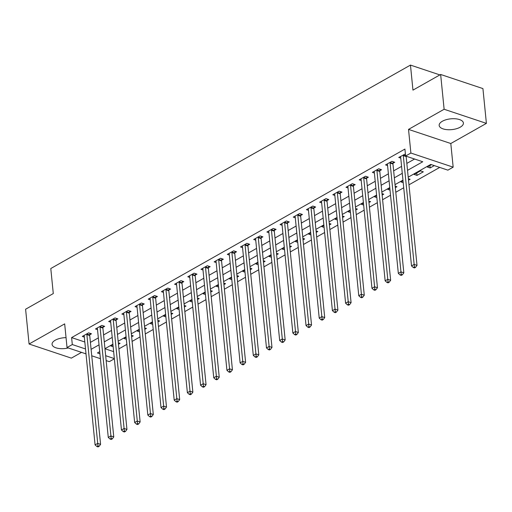 <?xml version="1.0" encoding="UTF-8"?>
<svg xmlns="http://www.w3.org/2000/svg" width="512" height="512" viewBox="0 0 512 512"><rect width="100%" height="100%" fill="white"/><g stroke="black" fill="none" stroke-linecap="round" stroke-linejoin="round"><path stroke-width="0.77" d="M66.042 337.645A12.179 5.414 174.3 0 0 55.277 340.192A12.179 5.414 174.3 0 0 52.07 344.378A12.179 5.414 174.3 0 0 68.301 347.955M460.198 127.2A12.179 5.414 174.3 0 0 463.405 123.014A12.179 5.414 174.3 0 0 455.45 118.784A12.179 5.414 174.3 0 0 442.374 121.248A12.179 5.414 174.3 0 0 439.168 125.434A12.179 5.414 174.3 0 0 447.117 129.664A12.179 5.414 174.3 0 0 460.198 127.2M114.355 358.803L109.312 361.651L106.15 360.595M439.878 74.912L410.464 65.088L50.79 268.525L53.286 293.568L25.6 309.229L29.075 344.013L71.354 358.131L81.53 352.378M410.464 65.088L412.96 90.131L440.646 74.47L482.925 88.589L486.4 123.379L444.122 109.261L408.525 129.395L410.886 153.043L453.165 167.162L447.891 170.15L430.746 164.422L408.205 177.171M408.525 129.395L450.803 143.514L486.4 123.379M450.803 143.514L453.165 167.162M118.912 348.87L126.842 344.384M132.096 341.414L140.026 336.928M145.28 333.958L153.21 329.472M158.464 326.502L166.4 322.016M171.648 319.046L179.584 314.554M184.832 311.584L192.768 307.098M198.016 304.128L205.952 299.642M211.2 296.672L219.136 292.186M224.384 289.216L232.32 284.73M237.568 281.76L245.504 277.267M250.752 274.298L258.688 269.811M263.942 266.842L271.872 262.355M277.126 259.386L285.056 254.899M290.31 251.93L298.24 247.443M303.494 244.467L311.424 239.981M316.678 237.011L324.614 232.525M329.862 229.555L337.798 225.069M343.046 222.099L350.982 217.613M356.23 214.643L364.166 210.15M369.414 207.181L377.35 202.694M382.598 199.725L390.534 195.238M395.782 192.269L403.718 187.782M408.966 184.813L439.718 167.418M440.646 74.47L444.122 109.261M104.966 348.736L113.638 351.629M431.437 164.653L427.309 166.989L430.163 167.942L434.291 165.606M420.454 170.867L414.125 174.445L416.979 175.398L423.309 171.821L420.454 170.867M403.014 180.73L400.941 181.901L403.206 182.656M408.358 178.688L410.125 179.277L408.506 180.192M389.83 188.186L387.757 189.357L390.022 190.118M395.174 186.144L396.941 186.733L395.322 187.648M376.646 195.642L374.573 196.819L376.838 197.574M381.99 193.6L383.757 194.189L382.138 195.104M363.462 203.098L361.382 204.275L363.654 205.03M368.806 201.056L370.573 201.645L368.954 202.56M350.278 210.554L348.198 211.731L350.47 212.486M355.622 208.518L357.389 209.107L355.77 210.016M337.094 218.016L335.014 219.187L337.286 219.949M342.438 215.974L344.198 216.563L342.586 217.478M323.91 225.472L321.83 226.643L324.102 227.405M329.248 223.43L331.014 224.019L329.402 224.934M310.72 232.928L308.646 234.106L310.918 234.861M316.064 230.886L317.83 231.475L316.218 232.39M297.536 240.384L295.462 241.562L297.728 242.317M302.88 238.342L304.646 238.938L303.034 239.846M284.352 247.846L282.278 249.018L284.544 249.773M289.696 245.805L291.462 246.394L289.85 247.309M271.168 255.302L269.094 256.474L271.36 257.235M276.512 253.261L278.278 253.85L276.666 254.765M257.984 262.758L255.91 263.93L258.176 264.691M263.328 260.717L265.094 261.306L263.475 262.221M244.8 270.214L242.726 271.392L244.992 272.147M250.144 268.173L251.91 268.762L250.291 269.677M231.616 277.67L229.542 278.848L231.808 279.603M236.96 275.629L238.726 276.224L237.107 277.133M218.432 285.133L216.358 286.304L218.624 287.059M223.776 283.091L225.542 283.68L223.923 284.595M205.248 292.589L203.168 293.76L205.44 294.522M210.592 290.547L212.358 291.136L210.739 292.051M192.064 300.045L189.984 301.216L192.256 301.978M197.408 298.003L199.174 298.592L197.555 299.507M178.88 307.501L176.8 308.678L179.072 309.434M184.224 305.459L185.984 306.048L184.371 306.963M165.696 314.957L163.616 316.134L165.888 316.89M171.034 312.922L172.8 313.51L171.187 314.419M152.506 322.419L150.432 323.59L152.704 324.346M157.85 320.378L159.616 320.966L158.003 321.882M139.322 329.875L137.248 331.046L139.514 331.808M144.666 327.834L146.432 328.422L144.819 329.338M126.138 337.331L124.064 338.509L126.33 339.264M131.482 335.29L133.248 335.878L131.635 336.794M112.954 344.787L110.88 345.965L113.146 346.72M118.298 342.746L120.064 343.341L118.451 344.25M407.526 170.362L422.752 161.754L405.613 156.032L404.915 149.075L71.61 337.594L84.819 342.003M90.406 342.381L98.336 337.894M103.59 334.925L111.52 330.438M116.774 327.469L124.704 322.982M129.958 320.013L137.894 315.52M143.142 312.55L151.078 308.064M156.326 305.094L164.262 300.608M169.51 297.638L177.446 293.152M182.694 290.182L190.63 285.696M195.878 282.726L203.814 278.234M209.062 275.264L216.998 270.778M222.246 267.808L230.182 263.322M235.437 260.352L243.366 255.866M248.621 252.896L256.55 248.41M261.805 245.44L269.734 240.947M274.989 237.978L282.918 233.491M288.173 230.522L296.109 226.035M301.357 223.066L309.293 218.579M314.541 215.61L322.477 211.123M327.725 208.147L335.661 203.661M340.909 200.691L348.845 196.205M354.093 193.235L362.029 188.749M367.277 185.779L375.213 181.293M380.461 178.323L388.397 173.83M393.651 170.861L401.581 166.374M406.835 163.405L414.579 159.027M405.408 153.978L398.739 157.446L400.755 158.118M393.024 163.251L394.739 162.278L391.885 161.325L385.555 164.902L387.571 165.581M379.84 170.707L381.555 169.734L378.701 168.781L372.371 172.365L374.387 173.037M366.656 178.163L368.371 177.197L365.517 176.237L359.187 179.821L361.203 180.493M353.472 185.619L355.187 184.653L352.333 183.699L346.003 187.277L348.019 187.949M340.288 193.082L342.003 192.109L339.149 191.155L332.819 194.733L334.835 195.405M327.104 200.538L328.819 199.565L325.965 198.611L319.635 202.189L321.651 202.867M313.92 207.994L315.635 207.021L312.781 206.067L306.451 209.651L308.467 210.323M300.736 215.45L302.451 214.483L299.59 213.53L293.267 217.107L295.283 217.779M287.552 222.906L289.267 221.939L286.406 220.986L280.083 224.563L282.099 225.235M274.368 230.368L276.083 229.395L273.222 228.442L266.893 232.019L268.915 232.698M261.178 237.824L262.899 236.851L260.038 235.898L253.709 239.475L255.731 240.154M247.994 245.28L249.709 244.307L246.854 243.354L240.525 246.938L242.541 247.61M234.81 252.736L236.525 251.77L233.67 250.816L227.341 254.394L229.357 255.066M221.626 260.192L223.341 259.226L220.486 258.272L214.157 261.85L216.173 262.522M208.442 267.654L210.157 266.682L207.302 265.728L200.973 269.306L202.989 269.984M195.258 275.11L196.973 274.138L194.118 273.184L187.789 276.768L189.805 277.44M182.074 282.566L183.789 281.594L180.934 280.64L174.605 284.224L176.621 284.896M168.89 290.022L170.605 289.056L167.75 288.102L161.421 291.68L163.437 292.352M155.706 297.485L157.421 296.512L154.566 295.558L148.237 299.136L150.253 299.808M142.522 304.941L144.237 303.968L141.376 303.014L135.053 306.592L137.069 307.27M129.338 312.397L131.053 311.424L128.192 310.47L121.869 314.054L123.885 314.726M116.154 319.853L117.869 318.886L115.008 317.926L108.678 321.51L110.701 322.182M102.963 327.309L104.685 326.342L101.824 325.389L95.494 328.966L97.517 329.638M89.779 334.771L91.494 333.798L88.64 332.845L82.31 336.422L84.326 337.094M86.003 353.869L67.034 347.533L64.672 323.878L29.075 344.013M67.034 347.533L72.307 344.55L85.517 348.96M71.61 337.594L72.307 344.55M405.613 156.032L410.886 153.043M100.41 358.682L91.744 355.789M99.712 351.661L97.446 352.947L99.923 353.773M105.664 355.693L114.33 358.586M402.957 180.141L395.021 184.634M389.773 187.603L381.837 192.09M376.589 195.059L368.653 199.546M363.405 202.515L355.469 207.002M350.221 209.971L342.285 214.458M337.037 217.434L329.101 221.92M323.846 224.89L315.917 229.376M310.662 232.346L302.733 236.832M297.478 239.802L289.549 244.288M284.294 247.258L276.365 251.75M271.11 254.72L263.174 259.206M257.926 262.176L249.99 266.662M244.742 269.632L236.806 274.118M231.558 277.088L223.622 281.574M218.374 284.544L210.438 289.037M205.19 292.006L197.254 296.493M192.006 299.462L184.07 303.949M178.822 306.918L170.886 311.405M165.632 314.374L157.702 318.861M152.448 321.83L144.518 326.323M139.264 329.293L131.334 333.779M126.08 336.749L118.15 341.235M112.896 344.205L104.96 348.691M91.098 349.338L99.034 344.851M104.282 341.882L112.218 337.395M117.466 334.426L125.402 329.939M130.65 326.97L138.586 322.483M143.834 319.507L151.77 315.021M157.024 312.051L164.954 307.565M170.208 304.595L178.138 300.109M183.392 297.139L191.322 292.653M196.576 289.683L204.506 285.19M209.76 282.221L217.696 277.734M222.944 274.765L230.88 270.278M236.128 267.309L244.064 262.822M249.312 259.853L257.248 255.366M262.496 252.397L270.432 247.904M275.68 244.934L283.616 240.448M288.864 237.478L296.8 232.992M302.048 230.022L309.984 225.536M315.238 222.566L323.168 218.08M328.422 215.11L336.352 210.618M341.606 207.648L349.536 203.162M354.79 200.192L362.72 195.706M367.974 192.736L375.91 188.25M381.158 185.28L389.094 180.794M394.342 177.818L402.278 173.331M429.92 165.51L430.163 167.942M416.736 172.966L416.979 175.398M403.354 154.835L403.315 155.046A1.562 0.992 -71.5 0 0 403.296 155.61L414.15 264.416L411.514 265.907L400.659 157.101A1.562 0.992 -71.5 0 0 400.531 156.621L400.454 156.474M406.15 156.211A1.562 0.992 -71.5 0 0 406.15 156.563L417.011 265.37L414.15 264.416L414.4 266.957L413.344 267.552L414.49 267.936L415.546 267.341L414.4 266.957M415.546 267.341L417.011 265.37M411.514 265.907L413.344 267.552M390.17 162.298L390.131 162.502A1.562 0.992 -71.5 0 0 390.106 163.066L400.966 271.872L398.33 273.363L387.469 164.557A1.562 0.992 -71.5 0 0 387.341 164.077L387.27 163.936M393.28 161.792L392.992 163.456A1.562 0.992 -71.5 0 0 392.966 164.019L403.827 272.826L400.966 271.872L401.216 274.413L400.16 275.014L401.306 275.392L402.355 274.797L401.216 274.413M402.355 274.797L403.827 272.826M398.33 273.363L400.16 275.014M376.986 169.754L376.947 169.958A1.562 0.992 -71.5 0 0 376.922 170.522L387.782 279.328L385.146 280.819L374.285 172.013A1.562 0.992 -71.5 0 0 374.157 171.539L374.086 171.392M380.096 169.248L379.808 170.912A1.562 0.992 -71.5 0 0 379.782 171.475L390.643 280.282L387.782 279.328L388.032 281.875L386.976 282.47L388.122 282.848L389.171 282.253L388.032 281.875M389.171 282.253L390.643 280.282M385.146 280.819L386.976 282.47M363.802 177.21L363.763 177.414A1.562 0.992 -71.5 0 0 363.738 177.978L374.598 286.784L371.962 288.282L361.101 179.469A1.562 0.992 -71.5 0 0 360.973 178.995L360.902 178.848M366.912 176.704L366.618 178.368A1.562 0.992 -71.5 0 0 366.598 178.931L377.459 287.744L374.598 286.784L374.848 289.331L373.792 289.926L374.931 290.31L375.987 289.709L374.848 289.331M375.987 289.709L377.459 287.744M371.962 288.282L373.792 289.926M350.618 184.666L350.579 184.877A1.562 0.992 -71.5 0 0 350.554 185.44L361.414 294.246L358.778 295.738L347.917 186.931A1.562 0.992 -71.5 0 0 347.789 186.451L347.718 186.304M353.728 184.166L353.434 185.83A1.562 0.992 -71.5 0 0 353.414 186.394L364.275 295.2L361.414 294.246L361.664 296.787L360.608 297.382L361.747 297.766L362.803 297.171L361.664 296.787M362.803 297.171L364.275 295.2M358.778 295.738L360.608 297.382M337.434 192.128L337.395 192.333A1.562 0.992 -71.5 0 0 337.37 192.896L348.23 301.702L345.594 303.194L334.733 194.387A1.562 0.992 -71.5 0 0 334.605 193.907L334.534 193.766M340.544 191.622L340.25 193.286A1.562 0.992 -71.5 0 0 340.224 193.85L351.085 302.656L348.23 301.702L348.48 304.243L347.424 304.838L348.563 305.222L349.619 304.627L348.48 304.243M349.619 304.627L351.085 302.656M345.594 303.194L347.424 304.838M324.25 199.584L324.211 199.789A1.562 0.992 -71.5 0 0 324.186 200.352L335.046 309.158L332.41 310.65L321.549 201.843A1.562 0.992 -71.5 0 0 321.421 201.37L321.35 201.222M327.36 199.078L327.066 200.742A1.562 0.992 -71.5 0 0 327.04 201.306L337.901 310.112L335.046 309.158L335.29 311.699L334.24 312.301L335.379 312.678L336.435 312.083L335.29 311.699M336.435 312.083L337.901 310.112M332.41 310.65L334.24 312.301M311.059 207.04L311.027 207.245A1.562 0.992 -71.5 0 0 311.002 207.808L321.862 316.614L319.226 318.106L308.365 209.299A1.562 0.992 -71.5 0 0 308.237 208.826L308.166 208.678M314.176 206.534L313.882 208.198A1.562 0.992 -71.5 0 0 313.856 208.762L324.717 317.568L321.862 316.614L322.106 319.162L321.056 319.757L322.195 320.134L323.251 319.539L322.106 319.162M323.251 319.539L324.717 317.568M319.226 318.106L321.056 319.757M297.875 214.496L297.843 214.701A1.562 0.992 -71.5 0 0 297.818 215.264L308.678 324.077L306.042 325.568L295.181 216.755A1.562 0.992 -71.5 0 0 295.053 216.282L294.982 216.134M300.992 213.99L300.698 215.661A1.562 0.992 -71.5 0 0 300.672 216.218L311.533 325.03L308.678 324.077L308.922 326.618L307.872 327.213L309.011 327.597L310.067 326.995L308.922 326.618M310.067 326.995L311.533 325.03M306.042 325.568L307.872 327.213M284.691 221.952L284.659 222.163A1.562 0.992 -71.5 0 0 284.634 222.726L295.494 331.533L292.858 333.024L281.997 224.218A1.562 0.992 -71.5 0 0 281.869 223.738L281.798 223.59M287.802 221.453L287.514 223.117A1.562 0.992 -71.5 0 0 287.488 223.68L298.349 332.486L295.494 331.533L295.738 334.074L294.682 334.669L295.827 335.053L296.883 334.458L295.738 334.074M296.883 334.458L298.349 332.486M292.858 333.024L294.682 334.669M271.507 229.414L271.475 229.619A1.562 0.992 -71.5 0 0 271.45 230.182L282.31 338.989L279.674 340.48L268.813 231.674A1.562 0.992 -71.5 0 0 268.685 231.194L268.614 231.053M274.618 228.909L274.33 230.573A1.562 0.992 -71.5 0 0 274.304 231.136L285.165 339.942L282.31 338.989L282.554 341.53L281.498 342.125L282.643 342.509L283.699 341.914L282.554 341.53M283.699 341.914L285.165 339.942M279.674 340.48L281.498 342.125M258.323 236.87L258.285 237.075A1.562 0.992 -71.5 0 0 258.266 237.638L269.126 346.445L266.49 347.936L255.629 239.13A1.562 0.992 -71.5 0 0 255.501 238.656L255.424 238.509M261.434 236.365L261.146 238.029A1.562 0.992 -71.5 0 0 261.12 238.592L271.981 347.398L269.126 346.445L269.37 348.986L268.314 349.587L269.459 349.965L270.515 349.37L269.37 348.986M270.515 349.37L271.981 347.398M266.49 347.936L268.314 349.587M245.139 244.326L245.101 244.531A1.562 0.992 -71.5 0 0 245.082 245.094L255.936 353.901L253.299 355.392L242.445 246.586A1.562 0.992 -71.5 0 0 242.317 246.112L242.24 245.965M248.25 243.821L247.962 245.485A1.562 0.992 -71.5 0 0 247.936 246.048L258.797 354.854L255.936 353.901L256.186 356.448L255.13 357.043L256.275 357.421L257.331 356.826L256.186 356.448M257.331 356.826L258.797 354.854M253.299 355.392L255.13 357.043M231.955 251.782L231.917 251.994A1.562 0.992 -71.5 0 0 231.891 252.55L242.752 361.363L240.115 362.854L229.254 254.042A1.562 0.992 -71.5 0 0 229.126 253.568L229.056 253.421M235.066 251.277L234.778 252.947A1.562 0.992 -71.5 0 0 234.752 253.504L245.613 362.317L242.752 361.363L243.002 363.904L241.946 364.499L243.091 364.883L244.141 364.282L243.002 363.904M244.141 364.282L245.613 362.317M240.115 362.854L241.946 364.499M218.771 259.238L218.733 259.45A1.562 0.992 -71.5 0 0 218.707 260.013L229.568 368.819L226.931 370.31L216.07 261.504A1.562 0.992 -71.5 0 0 215.942 261.024L215.872 260.877M221.882 258.739L221.594 260.403A1.562 0.992 -71.5 0 0 221.568 260.966L232.429 369.773L229.568 368.819L229.818 371.36L228.762 371.955L229.907 372.339L230.957 371.744L229.818 371.36M230.957 371.744L232.429 369.773M226.931 370.31L228.762 371.955M205.587 266.701L205.549 266.906A1.562 0.992 -71.5 0 0 205.523 267.469L216.384 376.275L213.747 377.766L202.886 268.96A1.562 0.992 -71.5 0 0 202.758 268.48L202.688 268.339M208.698 266.195L208.403 267.859A1.562 0.992 -71.5 0 0 208.384 268.422L219.245 377.229L216.384 376.275L216.634 378.816L215.578 379.411L216.717 379.795L217.773 379.2L216.634 378.816M217.773 379.2L219.245 377.229M213.747 377.766L215.578 379.411M192.403 274.157L192.365 274.362A1.562 0.992 -71.5 0 0 192.339 274.925L203.2 383.731L200.563 385.222L189.702 276.416A1.562 0.992 -71.5 0 0 189.574 275.942L189.504 275.795M195.514 273.651L195.219 275.315A1.562 0.992 -71.5 0 0 195.2 275.878L206.061 384.685L203.2 383.731L203.45 386.272L202.394 386.874L203.533 387.251L204.589 386.656L203.45 386.272M204.589 386.656L206.061 384.685M200.563 385.222L202.394 386.874M179.219 281.613L179.181 281.818A1.562 0.992 -71.5 0 0 179.155 282.381L190.016 391.187L187.379 392.678L176.518 283.872A1.562 0.992 -71.5 0 0 176.39 283.398L176.32 283.251M182.33 281.107L182.035 282.771A1.562 0.992 -71.5 0 0 182.01 283.334L192.87 392.147L190.016 391.187L190.266 393.734L189.21 394.33L190.349 394.714L191.405 394.112L190.266 393.734M191.405 394.112L192.87 392.147M187.379 392.678L189.21 394.33M166.035 289.069L165.997 289.28A1.562 0.992 -71.5 0 0 165.971 289.837L176.832 398.65L174.195 400.141L163.334 291.334A1.562 0.992 -71.5 0 0 163.206 290.854L163.136 290.707M169.146 288.563L168.851 290.234A1.562 0.992 -71.5 0 0 168.826 290.797L179.686 399.603L176.832 398.65L177.082 401.19L176.026 401.786L177.165 402.17L178.221 401.574L177.082 401.19M178.221 401.574L179.686 399.603M174.195 400.141L176.026 401.786M152.845 296.525L152.813 296.736A1.562 0.992 -71.5 0 0 152.787 297.299L163.648 406.106L161.011 407.597L150.15 298.79A1.562 0.992 -71.5 0 0 150.022 298.31L149.952 298.17M155.962 296.026L155.667 297.69A1.562 0.992 -71.5 0 0 155.642 298.253L166.502 407.059L163.648 406.106L163.891 408.646L162.842 409.242L163.981 409.626L165.037 409.03L163.891 408.646M165.037 409.03L166.502 407.059M161.011 407.597L162.842 409.242M139.661 303.987L139.629 304.192A1.562 0.992 -71.5 0 0 139.603 304.755L150.464 413.562L147.827 415.053L136.966 306.246A1.562 0.992 -71.5 0 0 136.838 305.773L136.768 305.626M142.778 303.482L142.483 305.146A1.562 0.992 -71.5 0 0 142.458 305.709L153.318 414.515L150.464 413.562L150.707 416.102L149.658 416.704L150.797 417.082L151.853 416.486L150.707 416.102M151.853 416.486L153.318 414.515M147.827 415.053L149.658 416.704M126.477 311.443L126.445 311.648A1.562 0.992 -71.5 0 0 126.419 312.211L137.28 421.018L134.643 422.509L123.782 313.702A1.562 0.992 -71.5 0 0 123.654 313.229L123.584 313.082M129.594 310.938L129.299 312.602A1.562 0.992 -71.5 0 0 129.274 313.165L140.134 421.971L137.28 421.018L137.523 423.565L136.467 424.16L137.613 424.538L138.669 423.942L137.523 423.565M138.669 423.942L140.134 421.971M134.643 422.509L136.467 424.16M113.293 318.899L113.261 319.104A1.562 0.992 -71.5 0 0 113.235 319.667L124.096 428.48L121.459 429.971L110.598 321.158A1.562 0.992 -71.5 0 0 110.47 320.685L110.4 320.538M116.403 318.394L116.115 320.058A1.562 0.992 -71.5 0 0 116.09 320.621L126.95 429.434L124.096 428.48L124.339 431.021L123.283 431.616L124.429 432L125.485 431.398L124.339 431.021M125.485 431.398L126.95 429.434M121.459 429.971L123.283 431.616M100.109 326.355L100.07 326.566A1.562 0.992 -71.5 0 0 100.051 327.13L110.912 435.936L108.275 437.427L97.414 328.621A1.562 0.992 -71.5 0 0 97.286 328.141L97.21 327.994M103.219 325.856L102.931 327.52A1.562 0.992 -71.5 0 0 102.906 328.083L113.766 436.89L110.912 435.936L111.155 438.477L110.099 439.072L111.245 439.456L112.301 438.861L111.155 438.477M112.301 438.861L113.766 436.89M108.275 437.427L110.099 439.072M86.925 333.818L86.886 334.022A1.562 0.992 -71.5 0 0 86.867 334.586L97.722 443.392L95.085 444.883L84.23 336.077A1.562 0.992 -71.5 0 0 84.102 335.597L84.026 335.456M90.035 333.312L89.747 334.976A1.562 0.992 -71.5 0 0 89.722 335.539L100.582 444.346L97.722 443.392L97.971 445.933L96.915 446.528L98.061 446.912L99.117 446.317L97.971 445.933M99.117 446.317L100.582 444.346M95.085 444.883L96.915 446.528M403.315 155.046L405.587 155.802M403.296 155.61L406.15 156.563M390.131 162.502L392.992 163.456M390.106 163.066L392.966 164.019M376.947 169.958L379.808 170.912M376.922 170.522L379.782 171.475M363.763 177.414L366.618 178.368M363.738 177.978L366.598 178.931M350.579 184.877L353.434 185.83M350.554 185.44L353.414 186.394M337.395 192.333L340.25 193.286M337.37 192.896L340.224 193.85M324.211 199.789L327.066 200.742M324.186 200.352L327.04 201.306M311.027 207.245L313.882 208.198M311.002 207.808L313.856 208.762M297.843 214.701L300.698 215.661M297.818 215.264L300.672 216.218M284.659 222.163L287.514 223.117M284.634 222.726L287.488 223.68M271.475 229.619L274.33 230.573M271.45 230.182L274.304 231.136M258.285 237.075L261.146 238.029M258.266 237.638L261.12 238.592M245.101 244.531L247.962 245.485M245.082 245.094L247.936 246.048M231.917 251.994L234.778 252.947M231.891 252.55L234.752 253.504M218.733 259.45L221.594 260.403M218.707 260.013L221.568 260.966M205.549 266.906L208.403 267.859M205.523 267.469L208.384 268.422M192.365 274.362L195.219 275.315M192.339 274.925L195.2 275.878M179.181 281.818L182.035 282.771M179.155 282.381L182.01 283.334M165.997 289.28L168.851 290.234M165.971 289.837L168.826 290.797M152.813 296.736L155.667 297.69M152.787 297.299L155.642 298.253M139.629 304.192L142.483 305.146M139.603 304.755L142.458 305.709M126.445 311.648L129.299 312.602M126.419 312.211L129.274 313.165M113.261 319.104L116.115 320.058M113.235 319.667L116.09 320.621M100.07 326.566L102.931 327.52M100.051 327.13L102.906 328.083M86.886 334.022L89.747 334.976M86.867 334.586L89.722 335.539"/></g></svg>
